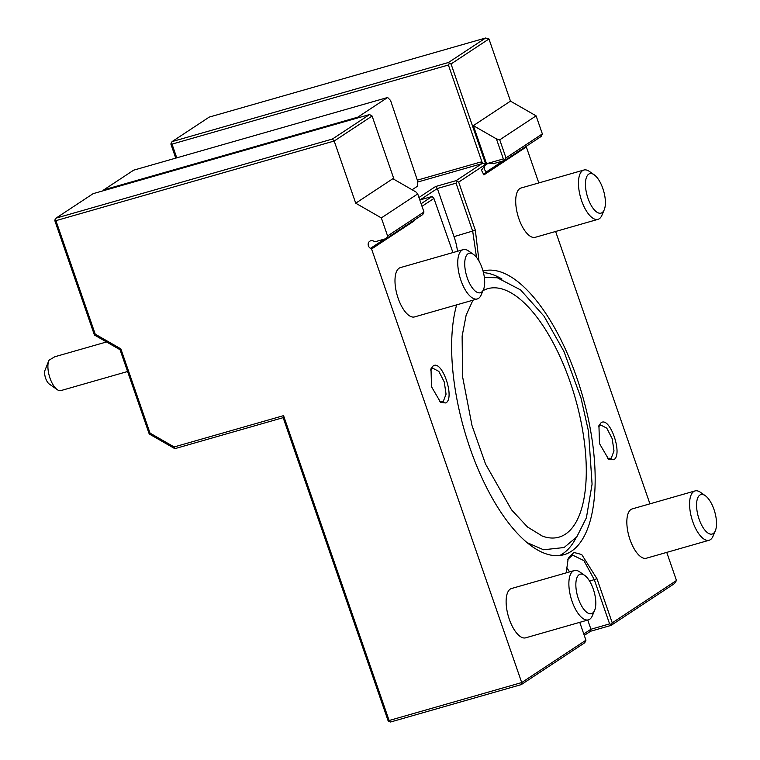 <?xml version="1.0" encoding="UTF-8"?>
<svg xmlns="http://www.w3.org/2000/svg" width="760" height="760" viewBox="0 0 760 760"><rect width="100%" height="100%" fill="white"/><g stroke="black" fill="none" stroke-linecap="round" stroke-linejoin="round"><path stroke-width="1.14" d="M504.811 160.427L493.287 163.723L488.765 163.105A4.275 3.847 -123.4 0 0 488.015 163.314L486.542 163.742L473.337 125.628L510.483 101.137L536.104 115.852L499.738 139.831L505.989 157.89L542.355 133.902L541.186 136.439L504.811 160.427L505.989 157.89M536.104 115.852L542.355 133.902M499.738 139.831L496.403 138.871L503.348 158.925L505.01 159.41M473.337 125.628L496.403 138.871M486.542 163.742L488.015 163.314L485.165 165.262A4.275 3.847 -123.4 0 0 486.561 171.817A42.256 15.998 24.8 0 0 483.911 174.905L481.431 170.164L485.165 165.262M525.778 146.604L526.338 146.927L483.911 174.905M566.172 572.869L568.242 558.286L573.857 552.453L581.714 554.515L596.971 578.731L612.246 622.848L676.476 580.497L666.748 552.387M649.933 503.842L555.617 231.477M538.811 182.932L526.338 146.927M394.05 179.388L372.106 116.023L334.191 141.027L332.405 139.042L56.012 218.139L55.033 219.668L55.926 220.656L95.228 334.153L120.849 348.868L150.024 433.105L174.144 446.956L283.556 415.644L389.12 720.508L521.711 682.556L585.941 640.205L579.756 622.345M389.12 720.508L388.92 721.515L390.592 722L521.312 684.589L521.711 682.556L371.573 248.985L414.01 221.008L415.587 219.269M355.718 203.205L392.863 178.704L415.919 191.947L417.715 193.933L381.339 217.911L355.718 203.205L334.191 141.027L55.926 220.656M452.941 252.567L433.922 198.445L421.999 206.302M176.757 157.843L172.007 144.115L448.4 65.008L449.369 63.488L448.476 62.491L172.083 141.597L209.228 117.097L485.621 38L488.956 38.959L451.041 63.963L485.763 164.255L458.679 182.115L475.351 230.251L478.99 261.088M488.956 38.959L510.483 101.137M456.655 304.865A147.487 61.541 74 0 0 478.686 470.582A147.487 61.541 74 0 0 563.967 554.705A147.487 61.541 74 0 0 571.311 551.294A147.487 61.541 74 0 0 579.88 387.049A147.487 61.541 74 0 0 483.046 271.044M445.806 402.971L440.61 402.353L431.537 386.792L430.996 368.762L433.029 366.063C441.826 358.881 455.382 398.05 445.806 402.971M600.97 422.845C609.767 415.653 623.333 454.822 613.757 459.743L608.551 459.125L599.478 443.574L598.937 425.534L600.97 422.845M398.183 298.385A25.65 10.706 -106 0 1 400.416 267.596L463.163 249.641A25.65 10.706 -106 0 1 468.673 251.037L473.47 254.41A20.52 8.559 -106 0 1 482.134 268.118A20.52 8.559 74 0 1 483.502 289.465L481.213 294.851A25.65 10.706 74 0 1 477.28 298.955L414.533 316.92A25.65 10.706 -106 0 1 398.183 298.385M630.031 539.676A25.65 10.706 -106 0 1 632.253 508.896L695.001 490.941A25.65 10.706 -106 0 1 700.52 492.337L705.308 495.71A20.52 8.559 -106 0 1 713.972 509.418A20.52 8.559 74 0 1 715.341 530.755L713.051 536.151A25.65 10.706 74 0 1 709.118 540.255L646.37 558.22A25.65 10.706 -106 0 1 630.031 539.676M509.314 619.286A25.65 10.706 -106 0 1 511.537 588.506L574.294 570.551A25.65 10.706 -106 0 1 579.804 571.947L584.592 575.32A20.52 8.559 -106 0 1 593.256 589.028A20.52 8.559 74 0 1 594.624 610.365L592.344 615.761A25.65 10.706 74 0 1 588.401 619.865L525.654 637.83A25.65 10.706 -106 0 1 509.314 619.286M518.899 218.775A25.65 10.706 -106 0 1 521.132 187.986L583.88 170.031A25.65 10.706 -106 0 1 589.389 171.427L594.187 174.8A20.52 8.559 -106 0 1 602.851 188.508A20.52 8.559 74 0 1 604.209 209.855L601.929 215.241A25.65 10.706 74 0 1 597.996 219.345L535.249 237.31A25.65 10.706 -106 0 1 518.899 218.775M448.476 62.491L485.621 38M449.369 63.488L451.041 63.963M172.007 144.115L171.105 143.118L170.905 144.134L175.75 158.127M172.083 141.597L171.105 143.118M485.763 164.255L482.429 163.286L448.4 65.008M417.344 180.148L480.377 162.108L482.429 163.286M480.377 162.108L481.811 163.695L456.123 180.642L458.679 182.115M419.815 199.984L432.126 196.46L421.106 203.727M418.94 197.486L435.575 186.523L456.123 180.642M432.126 196.46L433.922 198.445M420.052 199.918L437.361 188.499L435.575 186.523M457.51 251.256A32.062 13.376 74 0 0 454.034 236.635L437.361 188.499L456.038 183.16L457.016 181.63M456.038 183.16L472.71 231.296L476.52 257.383M372.106 116.023L369.55 114.551L93.157 193.648L56.012 218.139M332.405 139.042L369.55 114.551M381.339 217.911L387.59 235.961L386.422 238.507L374.898 241.803L373.806 241.177A4.275 3.847 -123.4 0 0 369.797 241.205A4.275 3.847 -123.4 0 0 370.49 248.368L371.573 248.985M386.422 238.507L422.788 214.519L423.966 211.983L417.715 193.933M387.59 235.961L423.966 211.983M388.92 721.515L388.027 720.528L283.157 417.667L283.556 415.644M612.246 622.848L611.078 625.394L590.539 631.265L584.278 635.398M611.078 625.394L674.528 583.547L676.476 580.497M521.312 684.589L584.772 642.741L585.941 640.205M567.786 559.474L572.536 555.056L583.927 560.633L594.329 579.766L609.606 623.894L590.938 629.242L590.539 631.265M611.278 624.378L609.606 623.894M95.228 334.153L94.42 335.008L120.042 349.724L149.216 433.96L174.838 448.666L283.157 417.667M174.838 448.666L174.144 446.956M149.216 433.96L150.024 433.105M94.42 335.008L54.834 220.685L55.033 219.668M120.042 349.724L120.849 348.868M106.533 341.962L54.729 356.782L48.963 360.259A17.1 7.134 74 0 0 48.887 360.44A17.1 7.134 74 0 0 48.364 371.726A17.1 7.134 74 0 0 57.247 389.652A17.1 7.134 74 0 0 60.923 390.583L127.585 371.507M48.839 360.572L44.659 371.137A8.55 3.572 -106 0 0 49.267 384.028L57.247 389.652M412.11 189.753L417.42 186.248L417.667 181.165L390.573 100.481L387.638 97.489L357.779 117.173L357.798 117.914M103.816 190.598L103.797 189.857L133.655 170.173L387.638 97.489M357.779 117.173L103.797 189.857M587.755 620.056L590.938 629.242L583.775 633.954M569.553 571.909A34.2 14.269 74 0 0 566.285 567.207M488.765 163.105L503.348 158.925M559.569 555.56A147.487 61.541 74 0 0 562.723 553.755A147.487 61.541 74 0 0 576.052 537.795M502.008 279.072A147.487 61.541 74 0 0 483.455 272.631M482.98 290.681A129.238 53.931 -106 0 1 484.148 290.073A129.238 53.931 -106 0 1 572.508 389.053A129.238 53.931 -106 0 1 562.637 535.743A129.238 53.931 -106 0 1 542.422 536.133A129.238 53.931 -106 0 1 542.003 535.981M430.549 370.006L432.734 368.201L438.843 371.383L444.258 381.947L446.053 394.193L443.251 401.498L439.574 401.527M598.5 426.787L600.675 424.983L606.784 428.155L612.199 438.729L613.994 450.965L611.192 458.28L607.515 458.299M477.28 298.955A25.65 10.706 74 0 1 460.94 280.421A25.65 10.706 -106 0 1 463.163 249.641M473.47 254.41A20.52 8.559 -106 0 0 465.358 258.219A20.52 8.559 -106 0 0 467.276 277.913A20.52 8.559 74 0 0 483.502 289.465M709.118 540.255A25.65 10.706 74 0 1 692.778 521.721A25.65 10.706 -106 0 1 695.001 490.941M705.308 495.71A20.52 8.559 -106 0 0 697.195 499.519A20.52 8.559 -106 0 0 699.114 519.213A20.52 8.559 74 0 0 715.341 530.755M588.401 619.865A25.65 10.706 74 0 1 572.061 601.331A25.65 10.706 -106 0 1 574.294 570.551M584.592 575.32A20.52 8.559 -106 0 0 576.479 579.13A20.52 8.559 -106 0 0 578.398 598.823A20.52 8.559 74 0 0 594.624 610.365M597.996 219.345A25.65 10.706 74 0 1 581.647 200.811A25.65 10.706 -106 0 1 583.88 170.031M594.187 174.8A20.52 8.559 -106 0 0 586.064 178.609A20.52 8.559 -106 0 0 587.993 198.303A20.52 8.559 74 0 0 604.209 209.855M503.082 160.92L486.561 171.817M417.62 182.067L481.811 163.695M475.351 230.251L454.034 236.635M370.49 248.368L384.683 239.001M412.319 221.426A42.256 15.998 -155.2 0 1 414.01 221.008M596.971 578.731L589.608 581.125M48.517 361.323L48.887 360.44M542.422 536.133L527.516 527.003L511.537 509.827L485.564 464.103L471.988 425.486L462.574 376.666L462.127 336.138L466.137 315.172L472.938 300.2M526.984 542.573L543.561 549.774L564.1 547.523L576.821 536.826L586.406 517.788L592.078 484.167L588.496 431.262L580.982 397.917L563.977 351.519L544.065 316.226L520.581 289.911L497.249 277.742L484.358 277.485"/></g></svg>

